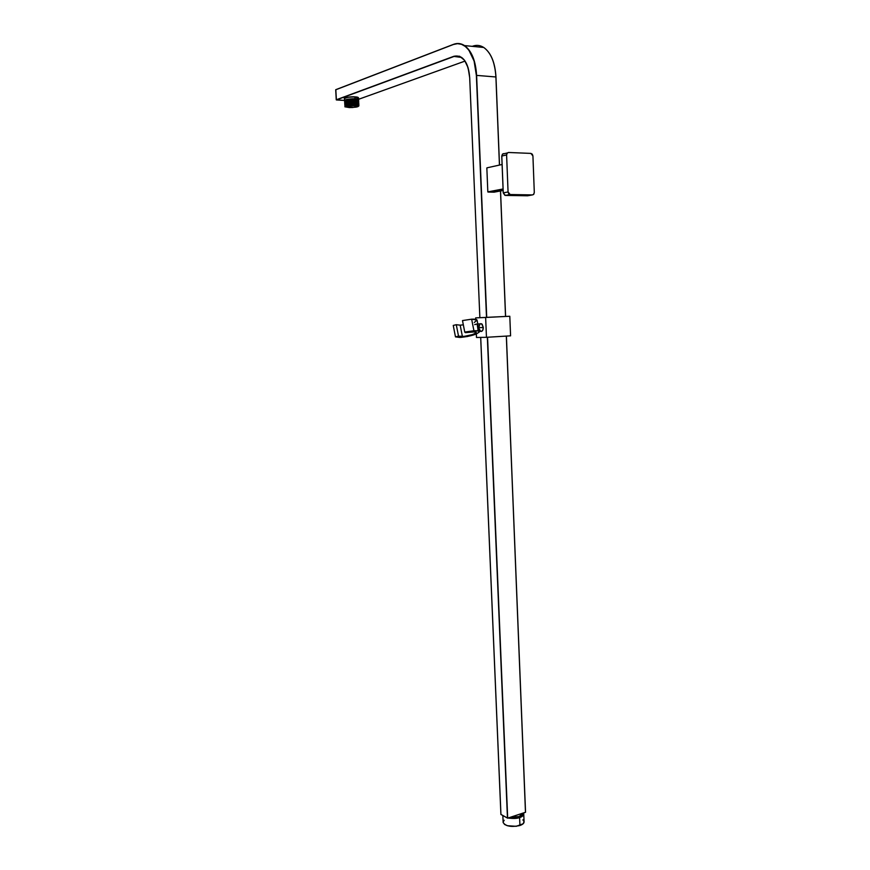 <?xml version="1.0" encoding="UTF-8"?>
<svg xmlns="http://www.w3.org/2000/svg" width="870" height="870" viewBox="0 0 870 870"><rect width="100%" height="100%" fill="white"/><g stroke="black" fill="none" stroke-linecap="round" stroke-linejoin="round"><path stroke-width="1.3" d="M519.118 816.56C517.291 817.332 514.322 817.582 510.212 817.321L519.118 816.56L519.607 817.539L519.118 816.56L521.663 815.331L522.99 813.124L519.118 816.56M503.48 815.875L506.786 817.691L503.48 815.875M508.069 818.028C513.354 818.735 517.204 818.572 519.607 817.539L508.069 818.028M503.121 822.052L503.143 822.552C505.764 826.337 511.364 827.316 519.934 825.5L519.607 817.539L519.934 825.5C522.859 824.455 524.24 823.15 524.066 821.563L523.762 814.157M523.751 813.657C523.914 815.212 522.533 816.506 519.607 817.539C522.076 816.897 523.457 815.614 523.751 813.657L523.522 812.95M522.87 819.834L524.077 821.628L523.142 823.76L516.214 826.315L507.351 825.717L504.589 824.466L503.132 822.422M503.132 821.987L504.176 820.269M472.192 331.622L476.227 332.318C474.672 334.265 470.061 335.679 462.405 336.56L460.176 325.162L463.329 324.836L460.176 325.162L462.405 336.56L458.523 336.157L456.282 324.706L460.176 325.162L456.282 324.706L458.523 336.157L455.478 336.875L453.248 325.434L456.282 324.706L453.248 325.434L455.478 336.875L458.523 336.157L463.949 336.429L472.29 334.646L475.564 333.199L476.227 332.362L475.531 331.796L465.417 332.655L472.192 331.622M479.326 331.644L477.075 320.225C476.847 319.388 475.042 319.04 471.649 319.181L462.492 320.573L464.765 332.155L473.922 330.741L471.649 319.181L462.492 320.573L464.765 332.155L465.417 332.655L464.765 332.155L465.939 331.883L473.922 330.741C477.315 330.578 479.12 330.904 479.337 331.698C477.238 334.319 471.04 336.222 460.73 337.408L455.478 336.875L459.773 337.451L467.397 336.516L474.966 334.504L479.109 332.286L478.424 330.991L473.922 330.741L471.649 319.181L477.021 320.051L474.291 322.487M480.425 323.694L482.154 324.227L483.307 327.479L478.565 327.74L483.307 327.479L481.61 323.792L480.077 323.879M477.282 324.978L478 329.632M474.705 324.619L476.619 324.064M358.647 99.593L358.56 98.082L355.014 96.874C357.374 96.961 358.56 97.386 358.57 98.147L357.918 97.331L354.96 97.038C349.251 96.907 345.738 97.386 344.433 98.506L344.542 100.539L347.184 99.343L355.047 98.745L354.96 97.038L355.047 98.745L358.092 99.136L358.418 99.843M354.721 105.433L357.635 106.227C356.569 107.097 353.742 107.489 349.153 107.391L349.066 105.64L349.153 107.391L346.227 106.706L348.359 105.748L357.026 105.77L357.363 106.521L353.481 107.314L346.206 106.586C347.271 105.716 350.11 105.324 354.721 105.433M354.373 98.723L354.405 99.408L354.373 98.723M354.59 102.877L354.623 103.563L354.59 102.877M344.629 101.322L355.09 99.648L347.239 100.246L344.629 101.322M358.168 101.029C359.353 100.387 358.331 99.974 355.101 99.778C347.913 99.865 344.542 100.626 344.977 102.062L344.596 101.572L347.217 100.246L355.09 99.648L358.647 100.724M358.114 99.996C359.299 99.354 358.277 98.941 355.047 98.745C347.869 98.832 344.487 99.593 344.911 101.029L344.542 100.539M357.613 105.64L346.358 105.846L355.373 104.965C358.592 105.15 359.625 105.553 358.44 106.162L357.613 105.64L358.44 106.205L357.418 106.825L351.98 107.575L344.911 106.814L349.522 107.608L356.178 107.119L358.201 106.488L358.125 105.825L349.827 105.324L344.911 106.814L347.217 105.618L353.568 104.824L345.499 106.031L344.857 106.662L347.435 105.444L355.362 104.835L358.918 105.868M345.085 105.999L347.456 104.52L355.308 103.802L347.456 104.389L344.846 105.455L345.085 105.999M345.096 106.129L347.391 104.4L355.308 103.802L358.864 104.846M345.031 104.965L345.26 105.096C344.194 104.509 344.89 103.932 347.347 103.367L355.254 102.758L347.402 103.356L344.792 104.422L345.031 104.965M345.401 105.15L346.162 105.629L345.368 105.172M358.331 104.106C359.517 103.486 358.494 103.084 355.264 102.888C348.065 102.986 344.694 103.737 345.151 105.161L344.792 104.552L345.629 103.987L349.87 103.106L355.254 102.758L358.81 103.813M346.151 105.509L345.499 105.313L346.151 105.509M344.737 103.389L355.199 101.725L347.347 102.323L344.737 103.389M358.19 103.117C359.506 102.475 358.516 102.051 355.21 101.855C348.011 101.942 344.64 102.703 345.085 104.128L344.705 103.628L347.304 102.323L355.199 101.725L358.755 102.78M344.683 102.355L355.145 100.692L347.293 101.279L344.683 102.355M358.222 102.051C359.408 101.42 358.386 101.007 355.156 100.822C347.967 100.909 344.585 101.67 345.031 103.095L344.65 102.595L347.26 101.29L355.145 100.692L358.701 101.757M357.461 105.009L355.362 104.835L357.461 105.009M358.908 104.617L355.308 103.802L358.897 104.639M358.853 103.584L355.254 102.758L358.842 103.606M357.298 101.91L355.199 101.725L357.298 101.91M358.744 101.529L355.145 100.692L358.734 101.54M479.87 317.68L509.798 316.267L510.581 335.831L509.798 316.267L505.6 316.441L485.634 317.474L486.46 337.31L476.488 337.473L476.336 333.971L476.488 337.473L486.46 337.31L485.634 317.474L475.651 317.887L475.716 319.366L475.651 317.887L486.732 317.409L476.608 75.385L486.504 317.419L476.379 75.407L474.096 61.052L468.865 50.123L465.406 46.512L461.578 44.326L457.533 43.652L453.433 44.479L335.711 89.795L336.255 99.8L453.944 56.267L459.567 56.235L464.558 60.28L468.125 67.816L469.691 77.658L479.87 317.691L505.6 316.462L500.489 190.965L505.535 316.462L486.732 317.409L476.608 75.385L495.9 76.973L499.445 165.072L495.9 76.973C495.008 62.542 490.952 52.711 483.753 47.469L464.515 45.588C471.649 50.873 475.683 60.802 476.608 75.385L495.9 76.973C495.03 62.727 491.05 52.939 483.981 47.622C480.36 45.24 476.586 44.761 472.649 46.197L472.649 46.197M487.831 191.889L494.149 192.161L487.961 192.052L503.088 189.16L487.831 191.889L486.841 167.986L487.831 191.889L503.077 188.964L487.831 191.889M487.015 167.823L502.099 164.495L487.015 167.823M358.07 100.017L347.565 99.985L345.281 100.833C346.51 99.397 357.537 98.941 358.081 100.028C359.462 98.549 344.585 99.126 345.107 100.92L345.107 100.92M358.56 98.082L354.96 97.038C350.632 96.755 347.13 97.233 344.433 98.506L344.433 98.593M358.69 100.496L355.09 99.648L358.69 100.518M453.564 44.337L453.553 44.337C457.348 42.902 461.002 43.326 464.515 45.588C460.959 43.326 457.272 42.913 453.466 44.37L453.433 44.479C464.493 39.672 475.76 54.364 476.379 75.407L476.608 75.385C475.705 60.987 471.747 51.102 464.743 45.74C461.165 43.348 457.435 42.869 453.553 44.337L335.711 89.795L453.553 44.337M469.691 77.702L479.87 317.691L469.691 77.658C468.049 61.737 462.796 54.603 453.944 56.267L336.255 99.8L344.531 100.463L336.375 99.941L454.086 56.441L336.375 99.941L335.82 89.664M358.625 99.278L465.048 61.085L358.625 99.278M461.589 57.431L454.086 56.441L461.437 57.322C466.266 60.9 469.006 67.686 469.659 77.68M344.444 98.68L346.999 97.288L355.014 96.874C352.85 96.439 342.736 97.396 344.444 98.68M505.568 316.462L500.554 190.954M483.753 47.469C491.017 52.733 495.084 62.575 495.965 76.995L499.51 165.05M495.204 69.633L493.66 62.814M336.375 99.941L335.744 89.697L453.466 44.37M358.168 101.072L358.168 100.963C358.799 99.615 345.096 100.191 345.162 101.877L345.162 101.953C344.629 100.17 359.538 99.582 358.125 101.061L347.608 101.029L345.336 101.866C346.554 100.441 357.613 99.974 358.135 101.061L358.114 101.05M358.222 102.105L358.222 101.997C358.853 100.648 345.162 101.235 345.216 102.91L345.216 102.986C344.672 101.214 359.604 100.626 358.168 102.094L347.652 102.062L345.39 102.899C346.597 101.475 357.679 101.018 358.19 102.094L358.168 102.073M358.277 103.138L358.277 103.03C358.908 101.692 345.216 102.269 345.27 103.943L345.27 104.019C344.705 102.247 359.68 101.659 358.222 103.128L347.695 103.106L345.433 103.943C346.63 102.519 357.755 102.051 358.244 103.128L358.233 103.117M358.331 104.172L358.331 104.052C358.962 102.725 345.27 103.312 345.325 104.965L345.325 105.052C344.748 103.291 359.756 102.693 358.277 104.161L347.739 104.139L345.488 104.976C346.673 103.552 357.82 103.084 358.299 104.161L358.244 104.15M345.346 105.172L345.999 105.825L345.346 105.172M358.353 105.194L347.782 105.183L345.542 106.01C346.717 104.585 357.896 104.128 358.353 105.194M358.125 100.039L358.114 99.93C358.744 98.571 345.042 99.158 345.107 100.844M345.379 106.086C344.792 104.324 359.832 103.737 358.32 105.183L358.386 105.085C359.016 103.769 345.325 104.346 345.379 105.999M358.386 105.139C359.571 104.52 358.549 104.117 355.319 103.932C348.109 104.019 344.737 104.781 345.205 106.194M503.132 190.454L494.149 192.161L503.132 190.454M510.168 194.532L508.069 191.976L503.262 192.868L505.35 195.413L510.168 194.532L532.451 194.913L527.579 195.783L505.35 195.413L510.168 194.532L532.451 194.913L527.579 195.783L505.35 195.413L503.262 192.868L501.794 156.045L506.601 154.936L508.069 191.976L503.262 192.868L501.794 156.045L506.601 154.936L507.286 152.979L508.504 152.478L507.123 153.163L506.601 154.936L508.069 191.976L508.722 193.76L510.168 194.532M503.686 153.609L502.469 154.099L501.762 156.056L502.469 154.11L503.686 153.609M530.896 153.403L508.504 152.478L530.896 153.403L532.929 155.969L532.299 154.186L530.896 153.403M534.3 192.466L532.929 155.969L534.3 192.466L533.549 194.488L532.451 194.913L533.799 194.217L534.3 192.466M503.599 153.794L502.893 153.946M504.894 195.337L503.23 192.879L501.762 156.056L502.469 154.099L507.286 152.979M479.272 331.361L480.457 331.296C482.197 331.764 483.154 330.491 483.307 327.479L482.752 330.285L481.197 331.481M480.751 331.416L478.837 328.371M478.761 327.609L480.001 323.934M486.46 337.31L510.581 335.831L486.46 337.31M500.979 814.483L507.514 818.094M480.675 337.397L500.913 814.483L480.708 337.397L500.935 814.429L507.504 818.072M506.394 336.092L525.545 812.254L506.362 336.092L525.48 812.308L507.678 818.159L487.559 337.234L507.678 818.159L525.545 812.254L506.329 336.092M487.341 337.255L507.46 818.007L487.341 337.255M477.956 329.969L477.793 330.567M502.849 815.527L503.143 822.552M481.61 323.792L477.826 323.999M346.162 105.77L346.119 104.868M345.89 100.594L345.847 99.691"/></g></svg>
